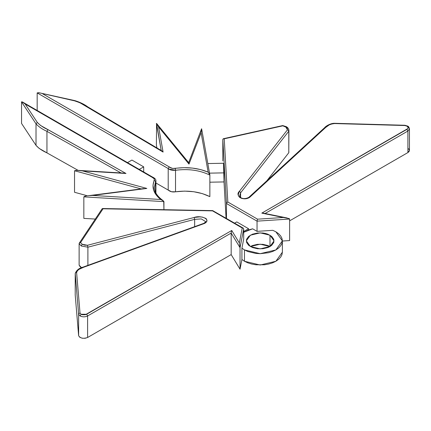 <?xml version="1.0" encoding="UTF-8"?>
<svg xmlns="http://www.w3.org/2000/svg" width="431" height="431" viewBox="0 0 431 431"><rect width="100%" height="100%" fill="white"/><g stroke="black" fill="none" stroke-linecap="round" stroke-linejoin="round"><path stroke-width="0.65" d="M282.682 125.766L286.604 127.436L287.208 128.19L287.45 129.833L239.297 191.418L238.278 194.543L238.618 196.127L239.857 197.56L242.055 198.529L246.139 198.648L249.624 197.376L325.664 127.468L329.257 124.871L331.741 123.983L334.548 123.552L404.93 125.292L407.613 126.084L409.45 128.88L407.898 131.04L407.898 152.569L409.046 151.577L409.45 150.403L408.556 148.706M248.811 197.376C246.71 198.459 243.375 199.305 240.719 197.603L239.668 195.733L240.59 192.846L240.59 197.511L240.59 192.846L240.212 191.957L239.297 191.418C234.793 195.356 242.868 201.67 249.624 197.376L325.664 127.468C327.517 125.313 330.48 124.009 334.548 123.552L404.822 125.523L406.918 126.148L407.764 126.881L408.06 127.748L407.764 128.61L261.8 213.124L283.431 217.504L257.555 219.18L227.832 202.02L224.244 138.814L282.79 125.841L286.405 126.714L286.69 127.35M282.714 125.583L223.7 138.69L224.244 138.814L227.832 202.02L227.309 202.236L227.832 202.02L257.555 219.18L257.355 219.589L257.555 219.18L283.431 217.504L289.153 218.576L289.621 219.04L289.621 240.568L289.621 219.04L289.153 218.576L261.8 213.124L406.918 129.343L407.898 131.04L407.898 152.569L289.621 220.855L407.898 152.569L409.45 150.403L409.45 128.88L407.898 131.04L406.918 129.343C408.41 128.276 408.41 127.215 406.918 126.148L407.613 126.084L404.908 125.27L334.521 123.298C330.135 123.212 325.211 126.655 324.683 127.624L248.741 197.436M203.922 223.301L82.935 267.166C79.11 268.141 76.54 270.226 75.231 273.41L78.636 314.264L78.636 335.792L75.215 295.106L78.636 335.792C80.489 338.373 83.479 338.938 87.612 337.484L87.612 315.955C85.117 317.124 82.617 317.124 80.123 315.955L78.636 314.264L79.04 313.439L80.015 313.046L76.605 272.478L80.015 313.046L81.103 314.258L82.375 314.749L85.365 314.749L231.749 230.477L239.334 242.96L242.238 228.021L212.515 210.861L103.036 208.793L80.565 242.594L82.202 244.28L80.565 242.594L79.239 243.224L79.126 243.66L81.222 245.977L82.202 244.28L84.638 245.142L87.488 245.282L194.149 217.483L199.569 216.895L202.317 217.089L205.765 218.377L206.471 219.077L206.918 220.645L206.163 222.175L204.472 223.447L83.388 267.344L78.889 269.418L77.354 270.857L76.605 272.478L75.624 272.791L75.215 273.583L75.215 295.106L75.215 273.583L78.636 314.264L80.123 315.955L81.103 314.258L80.015 313.046L79.04 313.439L78.636 314.264L78.636 335.792L79.837 337.301L82.224 338.227L85.101 338.292L87.612 337.484L231.172 254.602L240.035 269.197L241.92 259.489L244.479 261.261L260.179 265.011L275.878 261.261L282.38 252.194L282.38 240.87L275.878 249.932L260.179 253.687L244.479 249.932L244.479 261.261L247.847 262.851L251.682 264.036L255.847 264.769L264.51 264.769L268.675 264.036L272.511 262.851L275.878 261.261L278.636 259.317L280.689 257.102L281.949 254.694L282.38 252.194M250.368 246.532L246.306 240.87L250.368 235.202L260.179 232.859L269.989 235.202L269.989 246.532L260.179 244.183L250.368 246.532L252.469 245.535L257.474 244.339L262.883 244.339L267.888 245.535L269.989 246.532L267.888 247.529L262.883 248.725L257.474 248.725L252.469 247.529L248.644 245.32L246.57 242.432L246.57 239.302L248.644 236.414L252.469 234.205L257.474 233.009L262.883 233.009L265.491 233.467L267.888 234.205L271.713 236.414L273.787 239.302L273.787 242.432L271.713 245.32L269.989 246.532L269.989 235.202L274.051 240.87L269.989 246.532L260.179 248.876L250.368 246.532M275.878 231.803L282.38 240.87L281.949 238.365L280.689 235.962L278.636 233.747L275.878 231.803L272.807 230.326L275.878 231.803M162.632 200.334L163.931 201.622L83.84 196.865L84.498 196.407L83.84 196.865L83.84 218.388L95.294 219.067L83.84 218.388L83.84 196.865L163.931 201.622L163.931 209.687L163.737 201.191L160.725 199.494L92.482 195.437L146.831 188.433L82.472 170.897L125.992 173.483L40.541 125.453L37.308 122.426L25.154 104L152.224 177.362L154.4 178.957L153.005 185.411L153.722 190.4L156.34 195.173L160.725 199.494L92.482 195.437L146.831 188.433L82.472 170.897L125.992 173.483L123.288 173.084L125.992 173.483L47.922 129.639L46.952 131.347L46.952 152.87L78.13 170.38L46.952 152.87C42.071 150.64 38.424 148.135 36.015 145.371L39.178 148.42L46.952 152.87L46.952 131.347L120.998 172.928L46.952 131.347L47.922 129.639C43.461 127.635 39.921 125.232 37.308 122.426L36.015 123.842L36.015 145.371L21.55 123.444L36.015 145.371L36.015 123.842C38.645 126.752 42.292 129.252 46.952 131.347C42.292 129.252 38.645 126.752 36.015 123.842L37.308 122.426L25.154 104L22.606 102.061L21.55 101.921L21.55 123.444L21.55 101.921L36.015 123.842L21.55 101.921L21.825 101.732L25.154 104L151.599 177.006L152.294 176.936L151.599 177.006C153.889 177.884 154.767 179.037 154.223 180.454C151.426 187.366 153.592 193.713 160.725 199.494L163.047 200.593C154.907 194.677 154.271 189.511 154.379 187.199L155.564 181.801L155.564 192.398L155.564 181.801L155.914 180.573C155.893 179.258 154.686 178.046 152.294 176.936L22.606 102.061M257.043 231.35L252.647 228.813L248.278 230.046L243.693 232.282L252.647 228.813L257.043 231.35L257.043 221.151L257.043 231.35L272.807 230.326L257.043 231.35M248.547 229.949L248.547 228.71L236.775 221.911L234.62 223.156L236.775 221.911L248.547 228.71L248.547 229.949M226.464 218.447L226.464 203.497L257.043 221.151L289.621 219.04L257.043 221.151L257.355 219.589L257.043 221.151L226.464 203.497L226.464 218.447M209.865 196.628L209.865 175.105L209.865 196.628C199.806 191.736 188.363 190.125 175.53 191.795C172.632 192.296 170.191 191.72 168.203 190.076L155.914 182.981L168.203 190.076L168.203 168.548L168.203 190.076L171.527 191.741L175.53 191.795L175.53 170.272L175.53 191.795L184.63 191.111L193.745 191.725L202.328 193.605L209.865 196.628M143.695 171.969L143.695 166.862L131.918 160.063L127.495 162.616L131.918 160.063L143.695 166.862L143.695 171.969M156.394 123.492L161.296 150.99L156.561 123.406L156.394 145.015L156.561 123.406L158.608 126.94L188.988 164.098L188.649 162.692L188.988 164.098L201.115 132.716L201.584 128.81L201.115 132.716L208.141 172.12C198.125 168.004 187.135 166.749 175.164 168.365C172.696 168.677 170.703 168.171 169.184 166.851L42.744 93.85L169.809 167.212L172.562 168.467L183.751 167.664L192.393 168.079L200.657 169.588L208.141 172.12L201.115 132.716L188.988 164.098L158.608 126.94L163.085 152.068L79.902 102.734L74.655 100.865L38.806 92.708L37.174 92.902L37.174 110.471L37.174 92.902L168.203 168.548C169.69 169.949 172.131 170.525 175.53 170.272C188.363 168.596 199.806 170.207 209.865 175.105L209.865 175.105C199.806 170.207 188.363 168.596 175.53 170.272L175.422 169.243L175.53 170.272L169.157 169.103M156.911 147.919L156.394 145.015L156.911 147.919M162.401 151.308L163.085 152.068L161.819 150.834L161.296 150.99L88.145 107.567L87.859 106.931L87.148 106.99L163.085 152.068L158.608 126.94L156.561 123.406L188.579 162.546M282.38 241.037L289.621 240.568L282.38 241.037M240.59 192.846L288.786 131.202L288.905 130.437L288.786 131.202L288.393 130.329L287.45 129.833L239.297 191.418L240.212 191.957L240.59 192.846L288.786 131.202L288.786 152.73L266.843 180.794L288.786 152.73L288.889 151.685M222.822 160.93L222.822 139.402L222.822 160.93M74.536 192.274L87.509 195.814L74.536 192.274L74.536 170.751L74.536 192.274M79.126 265.184L80.198 266.767L81.518 267.667L79.126 265.184L79.126 243.66L79.126 265.184M209.865 182.2L224.018 181.93L226.076 218.221L224.018 181.93L209.865 182.2M139.267 169.415L143.695 166.862L139.267 169.415M74.536 170.751L141.142 188.902L74.536 170.751L76.863 170.326L82.472 170.897L76.863 170.326L74.536 170.751M209.531 173.143L224.018 172.869L224.018 181.93L223.473 163.263L207.823 163.559L223.473 163.263L224.018 172.869L209.531 173.143M265.07 213.501L407.898 131.04L265.07 213.501M288.786 152.73L288.905 130.437L288.657 129.149L287.666 127.673L286.405 126.714L285.71 126.784L287.45 129.833L288.393 130.329L288.786 131.202L288.786 152.73M223.242 138.76L222.822 139.402L226.464 203.497L227.309 202.236L226.464 203.497L222.822 139.402L223.7 138.69M243.693 231.512L248.547 228.71L243.693 231.512M282.38 240.87L281.949 243.37L280.689 245.772L278.636 247.987L275.878 249.932L272.511 251.526L268.675 252.706L260.179 253.687L255.847 253.439L247.847 251.526L244.479 249.932L244.479 261.261L241.92 259.489L241.92 248.159L244.479 249.932L241.92 248.159L243.693 239.06L243.693 228.861L243.693 239.06L241.92 248.159L241.92 259.489L240.035 269.197L231.172 254.602L87.612 337.484L87.612 315.955L231.172 233.074L231.172 254.602L231.172 233.074L240.035 247.669L240.035 269.197L240.035 247.669L243.693 228.861L243.267 228.144L243.693 228.861L240.035 247.669L239.981 246.963L240.035 247.669L231.172 233.074L231.215 232.53L231.172 233.074L87.612 315.955L86.631 314.258L87.612 315.955C85.117 317.124 82.617 317.124 80.123 315.955L81.103 314.258L86.631 314.258L231.749 230.477L231.215 232.53L231.749 230.477L239.334 242.96L239.981 246.963L239.334 242.96L242.238 228.021L243.267 228.144L242.238 228.021L212.515 210.861L212.742 210.646L102.68 208.566L103.036 208.793L80.565 242.594L79.557 242.874L79.126 243.66L79.557 242.874M75.215 273.583L75.624 272.791L76.605 272.478C77.397 270.124 79.654 268.416 83.388 267.344L204.472 223.447L203.868 223.328L204.472 223.447C211.896 219.546 200.986 214.88 194.149 217.483L194.656 219.363L194.656 226.658L194.656 219.363L87.892 247.189L194.656 219.363L194.149 217.483L87.488 245.282L87.892 247.189L87.488 245.282L82.202 244.28L81.222 245.977L87.892 247.189L87.892 265.372L87.892 247.189L81.222 245.977L79.126 243.66M209.795 174.706L208.151 172.131L209.849 174.932L201.616 128.756M188.649 162.692L201.6 128.75M175.164 168.365L175.422 169.243L175.164 168.365M169.184 166.851L168.203 168.548L169.184 166.851M168.203 168.548L37.174 92.902L39.383 92.821L74.655 100.865C79.514 102.373 83.679 104.415 87.148 106.99L87.859 106.931L161.83 150.839M74.655 100.865L74.951 100.644L74.655 100.865M77.876 170.364L123.288 173.084M145.204 188.417L146.831 188.433L145.204 188.417M89.174 195.636L92.482 195.437L89.174 195.636M84.498 196.407L86.372 195.976L84.498 196.407M87.412 195.825L143.825 188.573M154.379 187.194L155.564 181.801L155.171 180.939L154.223 180.454L155.171 180.939L155.564 181.801L155.914 180.573M243.267 228.144L212.742 210.646M102.169 208.733L102.68 208.566M194.656 219.363L201.309 218.91L205.544 221.534M83.388 267.344L82.887 267.188L83.388 267.344M82.682 267.791L82.887 267.188M249.624 197.376L248.843 197.36L249.624 197.376M325.664 127.468L324.818 127.511L325.664 127.468M263.346 213.156L261.8 213.124M286.405 126.714L282.731 125.566M155.914 193.104L155.914 180.578M205.549 221.534L205.549 221.534C205.829 221.679 205.285 222.272 203.901 223.306M87.859 106.931C84.476 104.383 80.177 102.287 74.951 100.644L39.383 92.821M102.503 208.529L212.855 210.614M79.288 243.138L102.195 208.685M223.393 138.712L282.72 125.566M407.613 126.084C408.41 126.218 409.024 127.15 409.45 128.88M287.143 217.973L263.309 213.146"/></g></svg>
